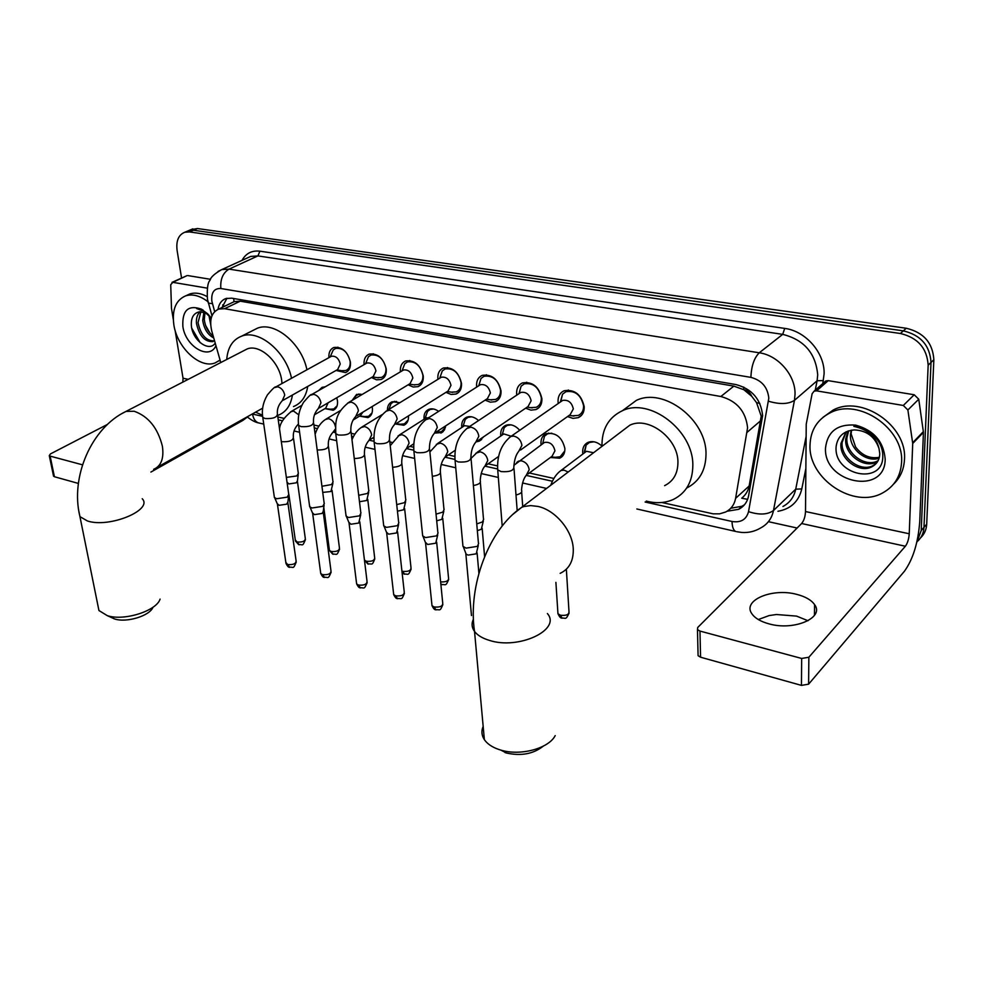 <?xml version="1.0" encoding="UTF-8"?>
<svg xmlns="http://www.w3.org/2000/svg" width="983" height="983" viewBox="0 0 983 983"><rect width="100%" height="100%" fill="white"/><g stroke="black" fill="none" stroke-linecap="round" stroke-linejoin="round"><path stroke-width="1.47" d="M336.776 397.759L337.488 400.88C337.906 405.647 336.469 408.768 333.188 410.243L324.968 408.621M372.127 406.557L372.397 408.191C372.778 412.958 371.291 416.104 367.949 417.615L359.557 416.116M408.449 415.883C408.731 420.577 407.195 423.698 403.829 425.234L395.535 424.029M445.655 425.909L444.5 429.829L441.969 432.532L434.769 433.085M424.029 419.274L424.005 419.004C423.685 414.187 425.283 410.968 428.809 409.358C431.906 408.252 435.186 408.928 438.639 411.373M483.28 437.03L479.163 441.183L476.497 441.772M461.789 427.494L461.715 426.905C461.445 422.1 463.104 418.856 466.679 417.197C470.574 415.87 474.543 416.989 478.574 420.552M500.789 436.01L500.691 435.064C500.47 430.271 502.178 427.015 505.815 425.307C510.619 423.747 515.264 425.406 519.737 430.284M541.129 444.844L540.982 443.505C540.81 438.725 542.567 435.457 546.253 433.687C555.911 432.225 562.129 437.165 564.881 448.518C565.004 453.237 563.271 456.468 559.671 458.213L550.394 457.5M582.858 454.011L582.649 452.241C582.538 447.474 584.344 444.193 588.08 442.375C592.688 440.703 597.32 441.932 601.965 446.061M328.912 357.665C328.568 352.467 330.239 349.063 333.925 347.478C342.145 346.618 347.638 351.509 350.415 362.137C350.845 367.482 349.198 370.96 345.488 372.594L336.063 370.456M364.079 364.644C363.698 359.299 365.418 355.785 369.252 354.101C377.804 353.155 383.468 358.107 386.245 368.981C386.638 374.326 384.931 377.841 381.146 379.524L376.452 379.807L371.513 377.509M400.4 371.857L400.376 371.685C400.007 366.266 401.789 362.69 405.721 360.945C414.617 359.889 420.466 364.926 423.255 376.047C423.587 381.392 421.83 384.931 417.972 386.663L413.179 387.019L408.129 384.808M437.902 379.34L437.853 378.836C437.533 373.417 439.376 369.817 443.382 368.023C452.647 366.856 458.692 371.955 461.494 383.345C461.777 388.703 459.946 392.254 456.026 394.036L451.136 394.478L445.963 392.352M476.669 387.093L476.583 386.233C476.313 380.814 478.217 377.189 482.297 375.334C491.967 374.044 498.197 379.229 501.023 390.902C501.244 396.235 499.364 399.823 495.371 401.654L490.37 402.182L485.098 400.142M516.763 395.129L516.616 393.876C516.407 388.469 518.373 384.808 522.526 382.903C532.614 381.478 539.077 386.737 541.903 398.705C542.063 404.038 540.122 407.638 536.079 409.53L530.98 410.144L525.586 408.215M558.246 403.485L558.049 401.777C557.889 396.382 559.929 392.709 564.144 390.743C574.674 389.157 581.371 394.502 584.221 406.778C584.32 412.098 582.317 415.723 578.213 417.664L573.015 418.377L567.498 416.571M747.633 499.339L741.723 498.197C745.679 494.953 748.149 490.898 749.144 486.007L761.211 416.141L756.554 402.661L751.786 396.346C750.14 392.659 747.424 390.411 743.676 389.587L743.713 387.056M661.805 502.497L713.093 513.826L719.63 513.826L725.552 512.045C731.02 509.268 734.375 504.697 735.616 498.32L747.584 427.74C745.79 411.386 736.881 400.966 720.846 396.505L224.628 308.699L218.791 309.043C211.456 312.422 209.121 319.794 211.8 331.173L220.782 362.555M743.676 389.587L751.786 396.346M232.025 302.69L229.85 303.735M743.222 389.514L733.846 386.122L240.245 301.179L234.298 301.584M277.845 416.976L284.075 418.365M313.909 425.012L318.91 426.131M351.214 433.319L354.888 434.142M372.594 438.086L373.847 438.357M389.809 441.92L392.045 442.411M409.825 446.38L413.61 447.216M429.78 450.816L430.468 450.976M448.322 454.945L454.797 456.395M488.146 463.816L497.496 465.905M529.346 472.995L553.896 478.463M387.413 410.329C387.376 406.016 388.961 403.165 392.131 401.764L399.86 402.686M352.16 400.376L356.596 394.416L362.088 394.502M318.639 390.558L322.141 387.302L325.029 386.921M187.04 231.3L193.516 230.231L903.34 330.866C920.702 335.031 929.93 345.549 931.012 362.444L923.971 527.343C923.664 532.86 921.612 537.431 917.815 541.055C921.612 537.431 923.664 532.86 923.971 527.343L931.012 362.444C929.93 345.549 920.702 335.031 903.34 330.866L193.516 230.231L187.04 231.3M191.046 229.617L197.509 228.548L906.265 328.248C923.578 332.389 932.769 342.87 933.85 359.717L926.699 524.197C926.391 529.702 924.339 534.26 920.555 537.873M727.027 511.246L738.638 509.317C744.033 506.54 747.363 502.018 748.616 495.739L762.624 415.612C760.903 399.295 752.032 388.949 736.009 384.574L231.718 298.168L225.967 298.525C221.617 300.11 218.963 303.71 217.993 309.338M181.572 278.078L177.112 250.481C175.945 240.884 178.501 234.814 184.792 232.246L189.486 231.927L900.403 333.495C917.803 337.685 927.055 348.252 928.161 365.185L921.231 530.501L916.758 542.444M797.102 528.031L768.411 521.678M222.109 307.446L226.95 298.242M744.5 504.734L741.932 506.27L730.75 508.248M810.017 445.053C810.545 430.296 817.217 419.581 830.057 412.897C858.392 397.378 904.335 428.527 901.571 462.366C900.674 476.227 894.432 486.364 882.832 492.815C853.957 509.44 808.21 478.746 810.017 445.053M823.041 417.296L833.166 410.058C861.464 394.552 907.26 425.553 904.483 459.319C903.979 469.382 900.305 477.689 893.473 484.226M885.192 459.27C885.069 495.887 823.336 483.194 825.511 447.978C827.539 431.414 837.577 423.796 855.652 425.123C873.875 430.259 883.717 441.637 885.192 459.27M836.152 446.356C833.08 475.612 882.673 485.491 882.783 456.898C883.041 449.133 880.055 442.031 873.813 435.592C867.952 430.099 861.28 427.027 853.834 426.364C867.928 429.485 876.332 436.919 879.035 448.641C874.968 436.722 866.736 430.48 854.35 429.927C843.746 430.886 837.676 436.354 836.152 446.356M846.265 431.758L842.136 442.375C840.551 458.115 860.801 472.43 873.015 465.61L876.295 463.398M845.97 431.906L840.932 443.53C839.359 459.282 859.621 473.622 871.847 466.802C877.008 464.025 879.65 459.614 879.76 453.568L879.035 448.641M848.698 430.812L846.916 437.816C845.319 453.482 865.482 467.699 877.672 460.88L878.163 460.622M847.973 431.058L845.724 438.946C844.139 454.637 864.315 468.879 876.517 462.059L877.758 461.371M879.367 457.279C869.98 458.975 862.042 455.522 855.554 446.933L851.118 433.798L851.573 430.161M851.18 430.222L850.467 434.412C849.066 448.998 866.601 462.895 879.134 458.176M758.311 619.548L769.075 615.591L776.41 614.51L796.574 616.108L808.014 620.74M769.099 623.886C794.067 631.074 824.798 617.729 814.575 604.606C811.307 599.986 805.347 596.57 796.709 594.359C772.073 587.625 741.858 600.502 751.97 613.896C755.079 618.295 760.793 621.625 769.099 623.886M824.319 382.252L825.806 380.962L828.239 380.654L816.578 390.853L903.303 405.463L914.215 394.761L918.749 399.209L923.442 432.36L919.732 521.801C918.11 542.788 913.01 559.266 904.434 571.246L808.604 684.18L801.452 685.384L801.661 658.45L808.862 657.246L905.368 546.241C907.542 543.255 908.833 539.102 909.238 533.769L912.715 443.493L907.887 409.985L903.303 405.463M828.239 380.654L914.215 394.761M816.578 390.853L814.133 391.148L812.13 393.716L806.232 424.152L805.507 511.553C805.237 516.714 803.934 520.707 801.612 523.521L697.733 627.461L697.463 629.587L699.97 631.074L700.572 657.209L801.452 685.384M700.572 657.209L698.09 655.686L698.041 653.916M699.97 631.074L801.661 658.45M220.069 360.061L215.13 362.924C200.028 369.067 177.075 347.638 173.844 324.746C171.89 309.657 175.859 300.012 185.775 295.809C192.705 293.757 200.102 295.736 207.991 301.744M186.537 295.465L189.817 293.954C195.089 292.307 200.851 293.167 207.081 296.547M215.953 345.684C209.453 360.749 185.406 346.52 182.863 326.442C182.064 310.296 188.306 304.546 201.613 309.203L211.234 318.037M208.654 314.818L206.111 313.122L199.77 311.771C193.823 312.864 191.009 317.374 191.341 325.275C192.25 340.622 209.367 352.479 215.216 343.116M200.901 311.685L198.038 322.633C200.79 335.129 206.307 341.199 214.564 340.855L214.54 340.88M200.004 311.734C197.239 314.56 196.059 318.443 196.465 323.395C199.266 335.953 204.796 342.035 213.078 341.605M204.992 312.582L204.28 319.622C205.275 326.811 208.236 332.254 213.176 335.977M203.886 312.176L202.719 320.372C204.046 328.887 207.72 334.748 213.741 337.968M210.743 320.839L209.649 315.961M208.838 315.039L210.645 324.304M210.915 319.549L209.957 316.342M209.674 316.01L210.78 320.544M207.61 313.737L203.026 310.431L196.661 308.564L203.923 311.218L208.077 314.216M220.18 360.454L219.049 360.908M209.993 333.102L205.619 325.545M209.772 316.121L210.792 320.458M191.796 328.273L200.262 342.772M203.076 310.063L202.154 309.67M483.169 726.412C481.179 730.983 481.584 735.407 484.373 739.671C487.249 743.836 492.004 747.092 498.651 749.415L500.728 750.066C520.302 756.197 548.711 748.555 555.211 735.603M664.606 485.651C673.441 481.24 677.889 473.413 677.938 462.182C678.209 438.467 648.534 415.92 629.845 425.184L621.293 431.672M601.977 446.356C601.694 429.239 608.514 417.345 622.46 410.697C649.812 397.255 693.396 430.431 692.831 465.254C692.683 481.572 686.22 492.95 673.441 499.401C665.184 503.099 656.116 503.652 646.249 501.072M623.947 409.592L636.296 400.425C663.55 386.983 706.703 419.655 706.003 454.146C705.806 470.279 699.355 481.584 686.675 488.047M543.194 746.208C533.302 753.986 521.064 756.246 506.491 753.015L504.979 752.536M97.698 604.385L98.939 610.529L107.27 615.641C124.005 621.293 156.518 610.959 160.082 599.102M281.998 383.53L281.728 380.74C279.663 361.855 259.831 343.743 247.175 348.94L243.796 350.685M226.729 359.483C227.712 347.404 232.713 339.602 241.732 336.112C259.082 329.158 286.262 351.902 291.521 378.283M252.619 330.62L257.485 328.162C274.822 321.183 301.818 343.645 306.917 369.792M292.43 395.031C290.784 405.401 286.053 412.135 278.238 415.256L277.624 415.477M262.486 415.207L255.543 412.16M307.74 386.405C306.045 396.702 301.289 403.423 293.475 406.557M153.016 607.211C149.821 615.837 126.623 623.013 114.618 618.958L113.893 618.725M572.364 415.821L578.274 415.416C581.899 413.708 583.669 410.501 583.583 405.819C581.064 395.006 575.178 390.3 565.889 391.713L562.534 394.232L560.519 401.42M520.56 450.017L570.14 414.703L573.322 408.916C571.799 402.403 568.235 399.565 562.657 400.413L560.912 401.629M530.648 407.662L536.19 407.306C539.765 405.647 541.486 402.465 541.338 397.771C538.844 387.228 533.155 382.596 524.271 383.861L521.101 386.196L519.061 393.47M477.431 441.023L528.043 406.544L531.139 400.781C529.616 394.441 526.188 391.652 520.855 392.414L519.257 393.47M478.66 543.39L477.394 546.364L466.077 548.133L462.968 546.364L462.784 544.324M478.279 545.504L476.227 553.834L468.08 555.112L466.114 554.129L465.586 552.729M490.333 399.786L495.53 399.479C499.057 397.857 500.716 394.699 500.519 389.993C498.037 379.708 492.532 375.15 484.029 376.292L481.031 378.443L478.942 385.066M435.825 432.311L487.384 398.656L490.37 392.93C488.87 386.749 485.553 383.997 480.441 384.685L478.991 385.606M438.086 532.872L436.735 535.846L425.578 537.578L422.678 535.919L422.481 534.027M437.742 534.863L435.715 543.218L427.691 544.471L425.332 542.247M451.344 392.156L456.235 391.885C459.688 390.325 461.297 387.179 461.052 382.473C458.582 372.434 453.261 367.937 445.102 368.969L442.276 370.96L440.163 376.993M395.682 423.894L448.076 391.025L450.976 385.348C449.464 379.303 446.27 376.6 441.367 377.214L440.04 378.025M398.889 522.723L397.451 525.684L386.454 527.38L383.726 525.831L383.53 524.062M398.594 524.59L396.567 532.958L388.654 534.187L386.43 532.122M413.622 384.783L418.217 384.55C421.609 383.026 423.169 379.905 422.874 375.187C420.417 365.393 415.268 360.97 407.429 361.904L404.75 363.735L402.674 369.227M356.915 415.748L410.058 383.64L412.86 378C411.361 372.102 408.252 369.436 403.546 369.989L402.354 370.702M360.994 512.917L359.483 515.854L348.646 517.513L346.385 516.407L345.869 514.416M360.736 514.674L358.721 523.042L350.919 524.234L348.83 522.317M377.091 377.644L381.416 377.435C384.758 375.961 386.258 372.864 385.926 368.146C383.468 358.574 378.48 354.212 370.947 355.047L368.416 356.755L366.376 361.756M319.45 407.847L373.257 376.489L375.961 370.898C374.474 365.135 371.463 362.506 366.954 363.01L365.86 363.624M324.341 503.431L322.743 506.356L312.066 507.978L309.94 506.945L309.448 505.078M324.107 505.078L323.26 511.332L322.117 513.445L314.425 514.625L312.447 512.831M341.715 370.726L345.795 370.542C349.063 369.104 350.513 366.032 350.132 361.326C347.687 351.963 342.846 347.663 335.608 348.424L333.212 350.009L331.222 354.556M283.239 400.204L337.636 369.571L340.241 364.017C338.754 358.377 335.842 355.785 331.492 356.239L330.497 356.792M288.867 494.265L287.208 497.152L276.665 498.75L274.392 497.472L274.183 496.034M288.67 495.801L287.884 502.055L286.68 504.168L279.098 505.311L277.231 503.64M593.953 441.797L589.419 442.473L586.163 445.041L584.332 451.713M593.56 452.745L586.458 451.295L584.652 452.659M551.807 433.184L547.592 433.798L544.508 436.157L542.69 443.517M527.957 474.015L552.028 456.296L554.953 450.828C553.392 444.414 549.89 441.637 544.435 442.461L542.788 443.652M555.076 457.304L560.163 456.763L564.795 450.914M511.074 424.853L507.154 425.418L504.23 427.605L502.338 434.326M511.209 436.219L503.824 433.921L502.301 434.965M483.685 519.159L482.456 521.948L476.755 523.902M483.329 521.101L481.314 529.272L477.345 530.673M471.668 416.804L468.031 417.32L465.266 419.336L463.325 425.479M469.751 426.425L464.529 425.676L463.14 426.585M444.156 509.341L442.841 512.118L436.034 514.134M443.837 511.172L441.834 519.356L436.698 520.818M478.758 440.114L482.714 437.41M433.54 409.014L430.161 409.481L427.531 411.361L425.59 416.976M429.067 417.48L425.246 418.5M405.918 499.856L404.541 502.632L396.714 504.611M405.647 501.576L403.657 509.772L397.439 511.185M437.177 432.09L441.465 431.709L445.41 427.445M396.628 401.469L393.483 401.9L391.001 403.644L389.059 408.768M368.932 490.689L367.47 493.441L358.697 495.321M368.686 492.311L366.708 500.494L359.471 501.735M400.388 424.214L404.431 423.882L408.154 420.036M360.872 394.171L357.935 394.564L355.588 396.174L353.966 399.307M333.114 481.805L331.59 484.545L321.933 486.266M332.905 483.329L330.939 491.512L322.743 492.409M364.754 416.595L368.576 416.3L372.078 412.823M353.02 420.085L360.454 415.576L362.936 412.11M324.611 387.155L321.06 389.182M314.474 414.765L325.717 408.191L328.113 402.809M298.427 473.216L296.829 475.932L286.348 477.406M298.242 474.642L297.444 480.847L296.288 482.813L288.904 483.931L287.036 482.248M287.269 483.022L287.073 482.334M330.214 409.211L333.827 408.94L337.12 405.795M186.709 275.768L172.811 282.33L207.364 288.154M187.851 275.584L210.534 279.307M247.384 417.05L242.887 420.405L150.903 472.061M107.528 424.373L50.428 453.925L49.285 455.633L50.133 456.112L54.409 476.73L78.37 483.427M54.409 476.73L53.451 475.698M50.133 456.112L82.511 464.824M182.85 382.104L183.035 378.222L175.072 330.177M172.811 282.33L170.723 284.738L171.484 308.306L173.278 319.414M760.903 420.515L747.215 432.225M223.743 305.824L222.92 307.065M756.554 402.661L759.822 403.448M233.991 301.535L233.696 298.5M733.846 386.122L720.846 396.505M749.144 486.007L735.616 498.32M240.245 301.179L224.628 308.699M197.509 228.548L189.486 231.927M906.265 328.248L900.403 333.495M933.85 359.717L928.161 365.185M926.699 524.197L921.231 530.501M645.106 502.018L732.04 521.494C740.875 522.858 746.38 519.577 748.53 511.651L768.804 398.201C767.674 387.216 761.702 380.274 750.901 377.374L220.856 288.511C214.147 288.265 211.148 292.442 211.837 301.081L214.663 311.611M218.017 271.468L221.777 269.588L229.039 269.121L759.257 352.786C778.253 355.33 795.579 375.359 795.038 394.281L794.461 400.339L817.106 380.765L817.709 374.818C815.718 353.229 804.045 339.737 782.701 334.367L257.927 255.912L250.69 256.428L247.753 257.767M241.99 260.397C245.91 253.331 251.881 250.26 259.905 251.181L784.717 328.408L782.701 334.367L759.257 352.786C754.133 357.91 751.344 366.106 750.901 377.374M208.077 302.113L208.384 303.169L212.389 303.612M784.717 328.408C805.753 331.001 824.86 352.971 824.098 373.872L822.796 383.579M805.863 468.498L801.796 488.907C798.712 501.527 790.774 508.985 777.946 511.283M768.546 401.236C779.777 404.541 788.415 404.246 794.461 400.339L773.486 510.496L795.726 489.178L806.121 436.452M748.53 511.651C759.269 515.141 767.588 514.76 773.486 510.496C771.815 518.508 767.526 524.32 760.645 527.957C754.907 531.41 748.604 532.909 741.76 532.454L736.709 531.705M782.947 506.466C789.767 502.829 794.031 497.066 795.726 489.178L801.796 488.907M815.251 390.165L817.106 380.765L823.398 380.568M220.856 288.511C220.155 279.344 222.883 272.881 229.039 269.121L257.927 255.912L259.905 251.181M252.25 414.015L262.498 416.313M278.238 419.839L282.6 420.81M314.29 427.912L317.435 428.613M333.163 432.139L335.449 432.655M351.57 436.268L353.413 436.673M369.227 440.224L373.81 441.244M392.61 467.294C399.319 466.778 402.354 465.119 401.728 462.329C401.715 456.776 403.288 452.18 406.446 448.58L413.524 450.14M445.016 457.193L454.674 459.356M484.902 466.126L497.312 468.916M526.175 475.379L552.409 481.252M252.557 414.076C253.344 418.709 255.285 421.633 258.394 422.874L259.807 423.194M732.04 521.494C732.188 526.974 733.416 530.292 735.689 531.459L636.837 508.973M801.612 523.521L905.368 546.241M805.507 511.553L909.238 533.769M923.442 432.36L912.715 443.493M808.862 657.246L808.604 684.18M912.679 442.706L923.393 431.586M918.749 399.209L907.887 409.985M560.15 573.347C569.231 569.022 573.605 560.863 573.261 548.87C572.585 530.623 555.469 510.14 537.947 506.429L530.611 505.581L523.841 506.552L521.764 507.277L512.499 514.674M547.396 613.552C561.649 629.734 518.606 650.144 489.19 640.326C482.346 638.237 477.468 635.288 474.531 631.455C471.729 627.572 471.336 623.517 473.364 619.315M153.643 469.309C161.163 466.089 164.087 458.422 162.404 446.294C157.821 428.035 148.421 416.35 134.192 411.25L125.996 411.422L122.494 413.278M142.228 498.737C153.409 510.03 109.113 528.375 87.364 520.941L79.942 516.628L78.8 511M497.545 467.883L497.717 469.874L501.097 471.582C509.833 472.196 514.084 470.538 513.863 466.606C514.342 459.749 515.977 454.637 518.766 451.283L521.912 445.373C521.064 440.372 518.348 437.288 513.79 436.108L510.927 436.415L509.047 437.779M454.883 458.496L455.055 460.351L458.225 461.949C466.814 462.514 471.041 460.88 470.906 457.046C471.164 450.669 472.798 445.692 475.797 442.129L478.844 436.243C477.947 431.328 475.305 428.293 470.906 427.15L466.544 428.613M465.844 553.822L471.484 615.542M436.661 542.137L442.731 603.107C442.817 606.241 439.929 607.519 434.081 606.966L432.004 605.675L431.856 604.213M435.997 609.89L434.081 606.966M413.72 449.428L413.904 451.16L416.866 452.647C425.32 453.175 429.522 451.566 429.473 447.818C429.546 441.846 431.181 436.993 434.351 433.282L437.288 427.445C436.366 422.592 433.786 419.618 429.534 418.512L425.516 419.79M397.587 531.815L404.246 592.024C404.283 595.084 401.408 596.349 395.645 595.821L393.691 594.617L393.544 593.265M397.611 598.733L395.645 595.821M373.97 440.667L374.167 442.289L376.931 443.677C385.262 444.169 389.44 442.571 389.489 438.922C389.379 433.331 391.001 428.6 394.343 424.742L397.169 418.942C396.223 414.175 393.691 411.25 389.587 410.181L385.877 411.287M359.803 521.838L367.028 581.309C367.003 584.295 364.152 585.549 358.463 585.057L356.632 583.927L356.473 582.649M360.478 587.932L358.463 585.057M335.584 432.201L335.768 433.712L338.373 435.014C346.569 435.457 350.734 433.896 350.857 430.321C350.599 425.049 352.209 420.429 355.699 416.485L358.426 410.722C357.443 406.028 354.974 403.165 351.005 402.121L347.589 403.104M323.26 512.204L330.988 570.939C330.915 573.863 328.076 575.092 322.473 574.625L320.753 573.568L320.593 572.376M324.55 577.476L322.473 574.625M298.476 424.005L298.66 425.418L301.105 426.634C309.178 427.052 313.319 425.516 313.516 422.026C313.147 416.976 314.757 412.467 318.345 408.498L320.962 402.784C319.966 398.164 317.546 395.338 313.7 394.33L310.542 395.191M287.896 502.878L296.104 560.9C295.981 563.763 293.155 564.967 287.626 564.525L285.844 562.423M289.739 567.363L287.626 564.525M262.584 416.079L262.768 417.394L265.078 418.537C273.028 418.918 277.145 417.406 277.415 413.99C276.911 409.235 278.508 404.824 282.219 400.781L284.738 395.117C283.718 390.558 281.347 387.781 277.636 386.798L274.712 387.56M566.355 569.206L568.985 611.463C569.182 614.596 566.331 615.862 560.421 615.235L557.951 613.711L557.84 612.077M562.129 618.221L560.421 615.235M568.174 472.024L564.107 470.144L560.998 470.488L559.081 472M516.001 494.977C520.683 493.859 522.514 492.225 521.506 490.087C522.108 483.157 523.706 478.217 526.286 475.256L529.198 469.727C528.375 464.959 525.782 461.998 521.408 460.818L518.52 461.138L516.751 462.44M473.401 485.516C478.868 484.545 481.142 482.886 480.208 480.515C480.724 473.757 482.309 468.94 484.963 466.065L487.789 460.548C486.941 455.866 484.398 452.954 480.171 451.811L475.87 453.249M442.755 518.336L448.555 578.151C448.752 580.916 446.11 582.169 440.617 581.899M442.031 584.688L440.814 583.865M432.299 476.288C438.443 475.526 441.109 473.843 440.298 471.262C440.445 465.389 442.018 460.695 445.041 457.169L447.769 451.701C446.896 447.081 444.414 444.218 440.323 443.112L436.341 444.365M404.64 508.69L411.005 567.769C411.005 570.644 408.215 571.836 402.637 571.356L401.936 571.111M404.591 574.232L402.637 571.356M406.446 448.58L409.088 443.136C408.191 438.578 405.758 435.776 401.801 434.695L398.115 435.813M367.753 499.364L374.658 557.717C374.609 560.531 371.82 561.711 366.327 561.256L364.447 560.052M368.318 564.119L366.327 561.256M354.261 458.533C361.412 458.299 364.804 456.69 364.423 453.691C364.251 448.481 365.811 444.009 369.116 440.261L371.672 434.855C370.751 430.37 368.367 427.605 364.533 426.561L361.13 427.544M332.045 490.333L339.442 547.986C339.344 550.738 336.579 551.905 331.148 551.463L329.44 550.443L329.293 549.337M333.2 554.301L331.148 551.463M335.473 426.954L335.461 426.831C334.515 422.407 332.18 419.692 328.469 418.684L325.299 419.557M335.412 429.006L332.991 432.213C329.575 436.034 328.015 440.409 328.322 445.336C328.383 448.543 324.673 450.091 317.19 449.981M297.456 481.596L305.308 538.549C305.16 541.252 302.408 542.395 297.063 541.989L295.293 539.986M299.151 544.803L297.063 541.989M298.758 414.838L293.536 411.054L290.599 411.828M298.39 424.238L298.021 424.41C294.47 428.318 292.922 432.594 293.364 437.238C293.094 440.617 289.149 442.104 281.531 441.686M183.035 378.222L188.22 379.34M333.188 410.243L334.957 409.198M367.949 417.615L369.878 416.448M403.829 425.234L405.93 423.894M440.888 433.085L443.186 431.574M479.163 441.183L481.67 439.475M559.671 458.213L562.669 455.989M345.488 372.594L347.417 371.5M381.146 379.524L383.259 378.271M417.972 386.663L420.294 385.25M456.026 394.036L458.582 392.426M495.371 401.654L498.172 399.811M536.079 409.53L539.151 407.417M578.213 417.664L581.592 415.231M222.686 304.865L223.153 306.954M234.396 301.548L218.791 309.043M192.815 228.867L184.792 232.246M247.446 257.902L221.777 269.588C214.663 273.569 210.681 277.218 209.846 280.548C207.708 282.625 206.909 288.855 207.45 299.237L211.972 315.776M247.175 416.866C251.501 420.245 255.236 422.248 258.394 422.874L263.751 424.091M294.064 430.984L299.582 432.25M329.072 438.946L336.641 440.679M365.221 447.179L374.978 449.391M402.575 455.67L414.654 458.422M441.207 464.468L455.743 467.773M481.154 473.548L498.332 477.455M522.526 482.96L546.573 488.44M741.932 506.27L738.638 509.317M830.057 412.897L833.166 410.058M871.847 466.802L873.015 465.61M876.517 462.059L877.672 460.88M814.452 615.37L814.575 604.606M697.463 629.587L698.09 655.686M814.133 391.148L825.806 380.962M185.775 295.809L189.817 293.954M206.111 313.122L203.923 311.218M203.026 310.431L201.613 309.203M629.845 425.184L521.764 507.277C488.87 529.247 467.699 585.905 474.531 631.455L484.373 739.671M622.46 410.697L636.296 400.425M506.491 753.015L500.728 750.066M247.175 348.94L125.996 411.422C91.628 427.617 70.039 476.841 79.942 516.628L98.939 610.529M241.732 336.112L257.485 328.162M262.633 408.191L157.268 467.281M114.618 618.958L107.27 615.641M565.889 391.713L568.346 390.018M560.703 401.777L562.534 394.232M562.657 400.413L510.927 436.415C501.305 444.107 496.906 455.264 497.717 469.874L502.202 525.93M581.248 413.278L583.632 411.57M569.231 415.342L573.949 416.067M514.011 468.621L517.119 509.882M524.271 383.861L526.716 382.252M519.012 393.63L521.101 386.196M520.855 392.414L468.24 427.433C458.533 434.941 454.134 445.913 455.055 460.351L462.968 546.364M538.893 405.451L541.277 403.816M527.183 407.134L532.147 407.896M471.078 458.914L478.414 542.948M466.114 554.129L463.337 546.781M478.905 573.396L477.099 552.827M442.866 604.594C439.782 611.709 440.691 609.374 435.543 609.743C434.621 609.89 433.442 608.538 432.004 605.675L425.59 543.255M484.029 376.292L486.45 374.756M478.721 385.791L481.031 378.443M480.441 384.685L427.052 418.77C417.271 426.094 412.885 436.894 413.904 451.16L422.678 535.919M498 397.857L500.359 396.296M486.56 399.196L491.746 400.007M429.657 449.563L437.853 532.467M425.836 543.55L423.022 536.313M404.394 593.413C401.359 600.564 402.305 598.192 397.157 598.586C396.26 598.733 395.105 597.406 393.691 594.617L386.688 533.056M445.102 368.969L447.498 367.519M439.745 378.209L442.276 370.96M441.367 377.214L387.29 410.402C377.423 417.566 373.049 428.195 374.167 442.289L383.726 525.831M458.471 390.472L460.806 388.998M447.29 391.517L452.671 392.377M389.661 440.556L398.668 522.342M386.921 533.327L384.058 526.2M367.175 582.612C363.833 590.414 364.472 587.293 360.024 587.785C359.188 587.969 358.058 586.679 356.632 583.927L349.063 523.177M407.429 361.904L409.788 360.515M402.035 370.886L404.75 363.735M403.546 369.989L348.854 402.33C334.06 414.199 335.682 423.427 335.768 433.712L346.077 516.063M420.257 383.309L422.567 381.896M409.309 384.095L414.875 384.98M351.042 431.844L360.786 512.548M349.284 523.435L346.385 516.407M331.148 572.155C327.855 579.958 328.58 576.812 324.071 577.34C323.272 577.513 322.166 576.259 320.753 573.568L312.68 513.63M370.947 355.047L373.27 353.733M365.529 363.821L368.416 356.755M366.954 363.01L311.697 394.515C311.292 393.814 308.576 396.407 303.563 402.305C299.127 409.8 297.493 417.492 298.66 425.418L309.657 506.626M383.284 376.342L385.557 375.014M372.545 376.907L378.283 377.828M313.712 423.44L324.144 503.087M312.889 513.876L309.94 506.945M296.252 562.03C293.008 569.857 293.782 566.675 289.26 567.216C288.523 567.412 287.441 566.196 286.004 563.529L277.452 504.39M335.608 348.424L337.894 347.171M330.165 356.976L333.212 350.009M331.492 356.239L275.756 386.97C275.166 386.356 272.377 388.998 267.413 394.896C263.088 402.342 261.539 409.837 262.768 417.394L274.392 497.472M347.49 369.583L349.715 368.318M336.948 369.952L342.834 370.91M277.611 415.317L288.683 493.933M277.648 504.611L274.675 497.779M569.083 613.109C565.569 620.605 565.839 617.668 561.735 618.098C560.593 618.184 559.339 616.722 557.951 613.711L555.899 582.366M589.419 442.473L590.427 441.723M584.541 452.745L586.163 445.041M586.458 451.295L560.998 470.488C556.525 473.708 553.122 478.635 550.775 485.246M547.592 433.798L548.612 433.073M542.628 443.763L544.508 436.157M544.435 442.461L513.9 465.328M562.964 454.687L563.947 453.962M551.242 456.874L556.157 457.427M521.654 492.016L522.723 506.552M507.154 425.418L508.174 424.717M502.116 435.1L504.23 427.605M503.824 433.921L477.48 452.094L471.299 458.152M498.565 456.468L486.499 464.984M480.355 482.321L483.464 518.754M484.607 556.783L482.161 528.313M448.678 579.515C445.496 586.998 445.741 584.111 441.613 584.566L440.851 584.234M468.031 417.32L469.038 416.645M462.932 426.733L465.266 419.336M464.529 425.676L437.816 443.37L429.89 451.934M482.063 438.197L483.046 437.521M455.24 450.275L446.442 456.223M440.47 472.958L443.935 508.961M411.14 569.046C408.006 576.554 408.314 573.63 404.16 574.109L402.121 572.806M430.161 409.481L431.168 408.842M425 418.647L427.531 411.361M426.511 417.689L399.454 434.928L390.226 445.692M443.616 430.296L444.586 429.657M436.341 431.992L438.148 432.213M413.72 443.849L407.736 447.744M401.9 463.915L405.721 499.499M374.793 558.909C371.906 565.913 372.815 563.529 367.888 563.984L364.509 560.15M393.483 401.9L394.478 401.285M388.801 409.469L391.001 403.644M382.154 414.605L362.346 426.769C357.837 429.497 354.384 433.835 352 439.794M406.409 422.641L407.367 422.026M396.038 423.673L401.322 424.337M373.835 437.3L370.296 439.524M364.595 455.166L368.736 490.345M339.577 549.104C336.518 556.648 336.972 553.65 332.758 554.179L329.44 550.443L323.788 507.437M357.935 394.564L358.93 393.974M354.433 399.024L355.588 396.174M340.646 410.439L326.417 418.869C321.146 422.026 317.386 427.163 315.125 434.277M370.382 415.195L371.328 414.617M359.815 415.969L365.639 416.706M335.461 430.714L334.073 431.562M328.494 446.712L332.93 481.486M305.443 539.606C302.223 547.347 303.01 544.041 298.709 544.668L295.441 541.019L288.965 495.063M323.493 387.449L324.464 386.897M301.818 405.377L291.619 411.226C283.682 417.738 279.663 423.747 279.565 429.252M335.486 407.97L336.419 407.417M325.103 408.547L331.062 409.321M293.536 438.541L298.254 472.921M49.285 455.633L53.561 476.239M171.988 282.379L187.016 275.633"/></g></svg>
